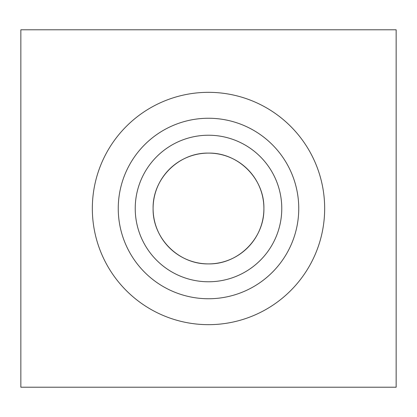 <?xml version="1.0" encoding="UTF-8"?>
<svg xmlns="http://www.w3.org/2000/svg" width="417" height="417" viewBox="0 0 417 417"><rect width="100%" height="100%" fill="white"/><g stroke="black" fill="none" stroke-linecap="round" stroke-linejoin="round"><path stroke-width="0.63" d="M153.096 208.5C152.528 178.69 178.653 152.539 208.5 153.096C238.347 152.539 264.472 178.69 263.904 208.5C264.472 238.31 238.347 264.461 208.5 263.904C178.653 264.461 152.528 238.31 153.096 208.5A55.404 55.404 0 0 0 208.5 263.904A55.404 55.404 0 0 0 263.904 208.5A55.404 55.404 0 0 0 208.5 153.096A55.404 55.404 0 0 0 153.096 208.5C152.528 238.31 178.653 264.461 208.5 263.904C238.347 264.461 264.472 238.31 263.904 208.5C264.472 178.69 238.347 152.539 208.5 153.096C178.653 152.539 152.528 178.69 153.096 208.5M20.85 29.784L20.85 387.216L396.15 387.216L396.15 29.784L20.85 29.784M92.334 208.5A116.166 116.166 0 0 0 208.5 324.666A116.166 116.166 0 0 0 324.666 208.5A116.166 116.166 0 0 0 208.5 92.334A116.166 116.166 0 0 0 92.334 208.5M118.251 208.5A90.249 90.249 0 0 0 208.5 298.749A90.249 90.249 0 0 0 298.749 208.5A90.249 90.249 0 0 0 208.5 118.251A90.249 90.249 0 0 0 118.251 208.5M281.772 208.5A73.272 73.272 0 0 1 208.5 281.772A73.272 73.272 0 0 1 135.228 208.5A73.272 73.272 0 0 1 208.5 135.228A73.272 73.272 0 0 1 281.772 208.5"/></g></svg>

